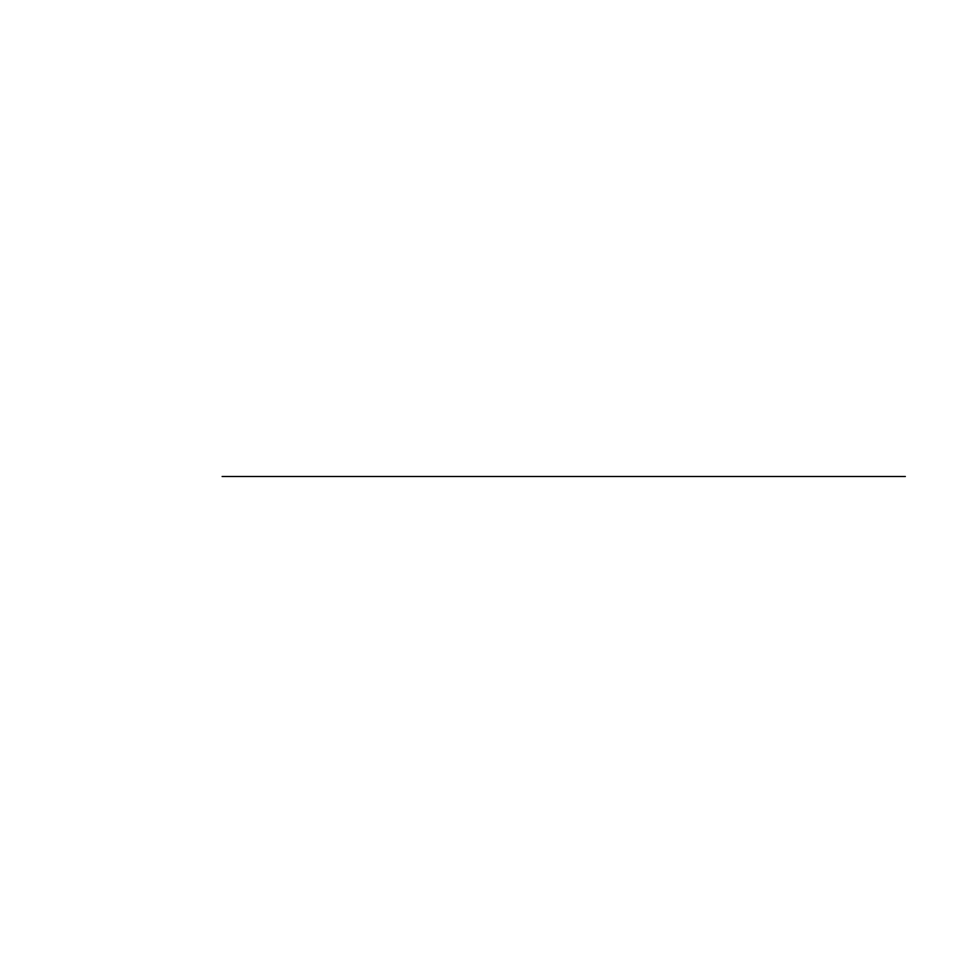 <?xml version="1.0" encoding="UTF-8"?>
<svg xmlns="http://www.w3.org/2000/svg" width="953" height="953" viewBox="0 0 953 953"><rect width="100%" height="100%" fill="white"/><g stroke="black" fill="none" stroke-linecap="round" stroke-linejoin="round"><path stroke-width="1.43" d="M222.109 476.5L905.35 476.5L222.109 476.5"/></g></svg>
